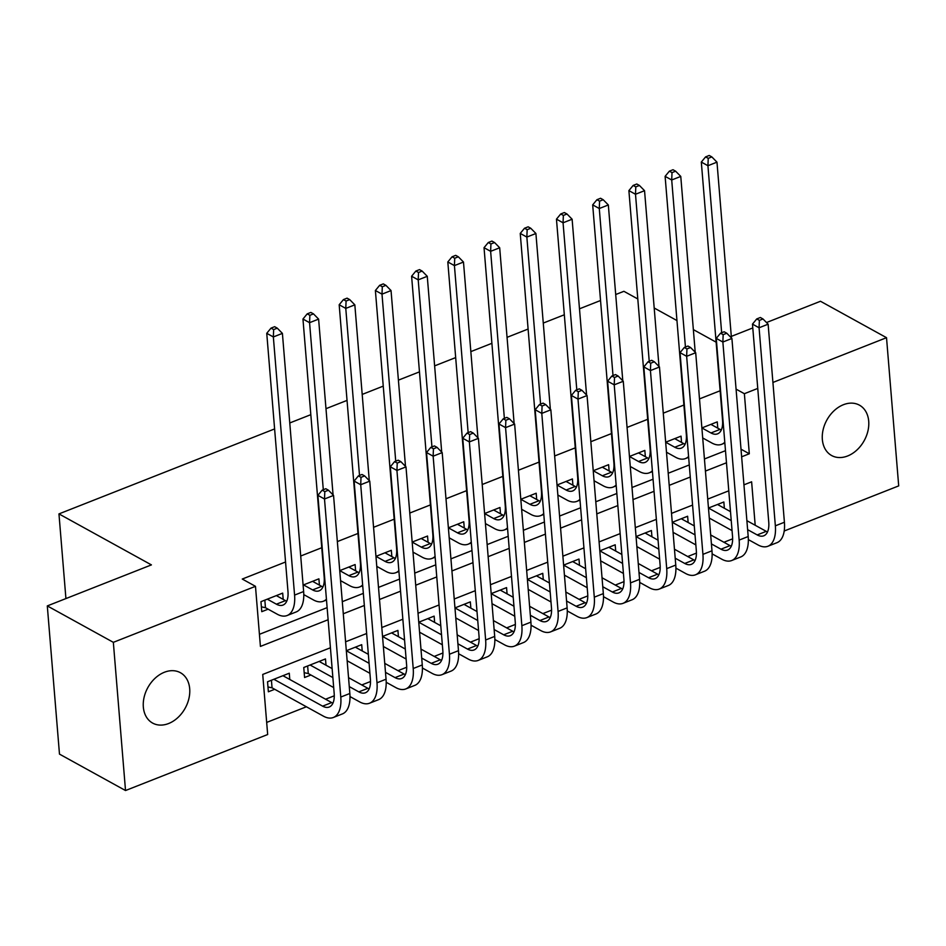 <?xml version="1.0" encoding="UTF-8"?>
<svg xmlns="http://www.w3.org/2000/svg" width="946" height="946" viewBox="0 0 946 946"><rect width="100%" height="100%" fill="white"/><g stroke="black" fill="none" stroke-linecap="round" stroke-linejoin="round"><path stroke-width="1.42" d="M164.403 672.251A28.77 21.32 -61.1 0 1 180.402 672.701A28.77 21.32 -61.1 0 1 188.916 698.515A28.77 21.32 -61.1 0 1 168.613 723.524A28.77 21.32 -61.1 0 1 152.613 723.075A28.77 21.32 -61.1 0 1 144.111 697.261A28.77 21.32 -61.1 0 1 164.403 672.251M843.418 404.711A28.77 21.32 -61.1 0 1 859.417 405.148A28.77 21.32 -61.1 0 1 867.931 430.962A28.77 21.32 -61.1 0 1 847.64 455.972A28.77 21.32 -61.1 0 1 831.64 455.534A28.77 21.32 -61.1 0 1 823.126 429.721A28.77 21.32 -61.1 0 1 843.418 404.711M766.497 322.539L820.478 301.266L886.52 337.687L898.7 485.889L784.199 531.002M266.666 722.425L306.409 706.768M325.578 699.224L334.281 695.795M361.786 684.951L370.501 681.522M398.006 670.679L406.709 667.249M434.214 656.418L442.929 652.988M470.434 642.145L479.137 638.716M506.642 627.872L515.357 624.443M542.862 613.611L551.565 610.182M579.07 599.338L587.785 595.909M615.29 585.066L623.993 581.636M651.498 570.805L660.213 567.375M687.718 556.532L696.422 553.103M723.927 542.259L732.642 538.83M330.426 647.774L262.728 674.451L267.671 734.522L125.522 790.537L113.343 642.334L255.479 586.331L260.422 646.414L328.12 619.736M113.343 642.334L47.3 605.913L59.48 754.116L125.522 790.537M283.197 599.374L282.688 593.107L260.954 601.668L261.782 611.672L268.12 609.177M319.417 585.113L318.897 578.834L303.098 585.066M355.625 570.84L355.117 564.561L339.732 570.627L348.838 575.653A22.468 11.234 -111.5 0 0 355.424 576.54A22.468 11.234 -111.5 0 0 360.402 562.917L339.176 304.766L343.445 299.586L346.082 301.041L349.713 299.61L347.064 298.156L343.445 299.586M391.845 556.567L391.325 550.3L375.952 556.354L385.046 561.38A22.468 11.234 -111.5 0 0 391.644 562.267A22.468 11.234 -111.5 0 0 396.611 548.645L375.385 290.505L379.653 285.314L382.302 286.768L385.921 285.349L383.284 283.883L379.653 285.314M428.053 542.306L427.545 536.027L412.16 542.082M464.273 528.034L463.753 521.754L448.38 527.821L457.486 532.846A22.468 11.234 -111.5 0 0 464.072 533.733A22.468 11.234 -111.5 0 0 469.039 520.111L447.813 261.959L452.082 256.78L454.73 258.234L458.349 256.804L455.712 255.349L452.082 256.78M500.493 513.761L499.973 507.494L484.589 513.548L493.694 518.574A22.468 11.234 -111.5 0 0 500.28 519.46A22.468 11.234 -111.5 0 0 505.259 505.838L484.033 247.686L488.302 242.507L490.939 243.962L494.569 242.543L491.92 241.076L488.302 242.507M536.701 499.5L536.181 493.221L520.808 499.275M572.921 485.227L572.401 478.948L557.017 485.014L566.122 490.04A22.468 11.234 -111.5 0 0 572.72 490.927A22.468 11.234 -111.5 0 0 577.687 477.292L556.461 219.153L560.73 213.973L563.367 215.428L566.997 213.997L564.348 212.543L560.73 213.973M609.129 470.954L608.609 464.675L593.237 470.741L602.342 475.767A22.468 11.234 -111.5 0 0 608.928 476.654A22.468 11.234 -111.5 0 0 613.895 463.032L592.681 204.88L596.95 199.701L599.587 201.155L603.205 199.736L600.568 198.27L596.95 199.701M645.349 456.693L644.829 450.414L629.445 456.469M681.558 442.421L681.049 436.141L665.665 442.208L674.77 447.233A22.468 11.234 -111.5 0 0 681.357 448.12A22.468 11.234 -111.5 0 0 686.323 434.486L665.109 176.346L669.378 171.167L672.015 172.621L675.633 171.191L672.996 169.736L669.378 171.167M326.003 665.215L325.483 658.936L303.761 667.498L304.577 677.513L310.915 675.018M724.364 508.262L723.844 501.983L708.459 508.037M688.144 522.523L687.624 516.244L672.251 522.31L695.026 534.88M651.936 536.796L651.416 530.517L636.031 536.583M615.716 551.069L615.196 544.79L599.823 550.844L622.586 563.414M579.508 565.33L578.987 559.051L563.603 565.117L586.378 577.687M543.288 579.602L542.768 573.323L527.395 579.39M507.068 593.875L506.559 587.596L491.175 593.65L513.95 606.22M470.86 608.136L470.339 601.869L454.967 607.923L477.73 620.493M434.64 622.409L434.131 616.13L418.747 622.196M398.432 636.682L397.911 630.403L382.539 636.457L405.302 649.027M362.212 650.943L361.703 644.675L346.319 650.73L369.094 663.3M289.783 679.488L289.275 673.209L267.541 681.77L268.368 691.786L274.707 689.291M720.119 390.769L699.496 398.893M683.911 405.03L663.276 413.166M647.691 419.303L627.068 427.426M611.483 433.575L590.848 441.699M575.263 447.848L554.64 455.972M539.043 462.109L518.42 470.245M502.834 476.382L482.212 484.506M466.615 490.655L445.992 498.779M430.406 504.916L409.772 513.051M394.186 519.188L373.564 527.312M357.978 533.461L337.344 541.585M321.758 547.722L300.71 556.023M285.55 561.995L242.271 579.047L255.479 586.331M259.429 634.317L327.127 607.639M342.286 601.668L363.347 593.367M378.506 587.395L399.555 579.094M414.715 573.122L435.775 564.833M450.935 558.861L471.983 550.56M487.143 544.589L508.203 536.287M523.363 530.316L544.411 522.026M559.571 516.055L580.631 507.754M595.791 501.782L616.839 493.481M631.999 487.509L653.059 479.22M668.219 473.248L689.267 464.947M704.427 458.976L725.487 450.674M717.778 428.148L717.257 421.869L701.885 427.935L710.978 432.961A22.468 11.234 -111.5 0 0 717.576 433.847A22.468 11.234 -111.5 0 0 722.543 420.225L701.317 162.073L705.586 156.894L708.235 158.349L711.853 156.918L709.204 155.463L705.586 156.894M47.3 605.913L151.419 564.892L58.959 513.903L65.924 598.582M58.959 513.903L274.612 428.928M289.772 422.957L310.82 414.667M325.98 408.684L347.04 400.395M362.2 394.423L383.248 386.122M398.408 380.15L419.468 371.861M434.628 365.877L455.676 357.588M470.836 351.616L491.896 343.315M507.056 337.344L528.105 329.042M543.264 323.071L564.324 314.781M579.484 308.81L600.533 300.509M615.692 294.537L623.899 291.309L637.793 298.96M736.071 389.125L744.372 393.702L757.758 388.428M772.917 382.456L886.52 337.687M731.305 336.409L752.78 327.943M716.122 342.168L693.359 329.61M676.958 320.564L654.194 308.006M741.64 456.8L749.315 453.773L744.372 393.702M343.28 613.765L364.34 605.464M379.5 599.492L400.548 591.191M415.708 585.219L436.768 576.93M451.928 570.958L472.976 562.657M488.136 556.686L509.196 548.384M524.356 542.413L545.404 534.123M560.564 528.152L581.624 519.851M596.784 513.879L617.833 505.578M632.992 499.606L654.053 491.317M669.212 485.345L690.261 477.044M705.42 471.073L726.481 462.771M755.192 525.267L751.621 481.81L743.946 484.837M728.787 490.808L707.726 499.11M692.567 505.081L671.518 513.382M656.358 519.354L635.298 527.643M620.138 533.615L599.09 541.916M583.93 547.888L562.87 556.189M547.71 562.161L526.662 570.45M511.502 576.421L490.442 584.723M475.282 590.694L454.234 598.995M439.074 604.967L418.014 613.256M402.854 619.228L381.806 627.529M366.646 633.501L345.586 641.802M741.014 449.196L749.315 453.773M710.919 424.376L720.036 429.401A22.468 11.234 -111.5 0 0 721.29 430.004M724.79 442.22A33.713 16.851 68.5 0 1 721.692 444.301A33.713 16.851 68.5 0 1 711.806 442.976L702.701 437.963M711.853 156.918L716.973 162.156L731.435 337.97M716.973 162.156L707.927 165.716L721.656 332.755M708.235 158.349L707.927 165.716L701.317 162.073M762.996 318.968L760.359 317.501L756.741 318.932L759.378 320.387L762.996 318.968L768.128 324.194L759.07 327.765L775.353 525.822A33.713 16.851 68.5 0 1 767.904 546.256A33.713 16.851 68.5 0 1 758.018 544.931L748.345 539.61M732.062 530.623L709.287 518.065M717.506 504.478L730.501 511.644M746.891 520.678L766.248 531.356A22.468 11.234 -111.5 0 0 767.502 531.959M708.471 508.049L731.234 520.607M747.624 529.654L757.19 534.928A22.468 11.234 -111.5 0 0 763.777 535.803A22.468 11.234 -111.5 0 0 768.755 522.18L752.472 324.123L756.741 318.932M768.128 324.194L784.411 522.251A33.713 16.851 68.5 0 1 776.95 542.697L767.904 546.256M759.378 320.387L759.07 327.765L752.472 324.123M674.711 438.637L683.816 443.662A22.468 11.234 -111.5 0 0 685.07 444.265M688.582 456.492A33.713 16.851 68.5 0 1 685.472 458.574A33.713 16.851 68.5 0 1 675.586 457.249L666.492 452.223M675.633 171.191L680.765 176.417L695.215 352.243M680.765 176.417L671.707 179.988L685.436 347.028M672.015 172.621L671.707 179.988L665.109 176.346M629.457 456.48L638.55 461.506A22.468 11.234 -111.5 0 0 645.148 462.381A22.468 11.234 -111.5 0 0 650.115 448.759L628.889 190.619L633.158 185.428L635.795 186.894L639.425 185.463L636.776 184.009L633.158 185.428M638.491 452.909L647.608 457.935A22.468 11.234 -111.5 0 0 648.861 458.538M652.362 470.765A33.713 16.851 68.5 0 1 649.263 472.834A33.713 16.851 68.5 0 1 639.378 471.51L630.273 466.496M639.425 185.463L644.545 190.69L659.007 366.516M644.545 190.69L635.499 194.261L649.228 361.289M635.795 186.894L635.499 194.261L628.889 190.619M602.283 467.182L611.388 472.208A22.468 11.234 -111.5 0 0 612.641 472.811M616.142 485.026A33.713 16.851 68.5 0 1 613.043 487.107A33.713 16.851 68.5 0 1 603.158 485.783L594.064 480.769M603.205 199.736L608.337 204.963L622.787 380.777M608.337 204.963L599.279 208.522L613.008 375.562M599.587 201.155L599.279 208.522L592.681 204.88M566.063 481.443L575.18 486.469A22.468 11.234 -111.5 0 0 576.433 487.072M579.933 499.299A33.713 16.851 68.5 0 1 576.835 501.38A33.713 16.851 68.5 0 1 566.95 500.056L557.844 495.03M566.997 213.997L572.117 219.224L586.579 395.05M572.117 219.224L563.059 222.795L576.8 389.835M563.367 215.428L563.059 222.795L556.461 219.153M726.788 333.229L724.139 331.774L720.521 333.205L723.17 334.659L726.788 333.229L731.908 338.467L722.862 342.026L739.145 540.095A33.713 16.851 68.5 0 1 731.684 560.529A33.713 16.851 68.5 0 1 721.798 559.204L712.125 553.871M695.842 544.896L673.079 532.338M681.297 518.751L694.281 525.917M710.683 534.951L730.028 545.629A22.468 11.234 -111.5 0 0 731.282 546.232M711.416 543.915L720.97 549.188A22.468 11.234 -111.5 0 0 727.569 550.075A22.468 11.234 -111.5 0 0 732.535 536.453L716.252 338.384L720.521 333.205M731.908 338.467L748.191 536.524A33.713 16.851 68.5 0 1 740.742 556.958L731.684 560.529M723.17 334.659L722.862 342.026L716.252 338.384M690.568 347.501L687.931 346.047L684.313 347.466L686.95 348.932L690.568 347.501L695.7 352.728L686.642 356.299L702.925 554.356A33.713 16.851 68.5 0 1 695.476 574.801A33.713 16.851 68.5 0 1 685.59 573.477L675.917 568.144M659.634 559.157L636.859 546.599M645.077 533.012L658.073 540.178M674.463 549.224L693.82 559.89A22.468 11.234 -111.5 0 0 695.062 560.493M636.043 536.595L658.806 549.153M675.196 558.187L684.762 563.461A22.468 11.234 -111.5 0 0 691.349 564.348A22.468 11.234 -111.5 0 0 696.327 550.714L680.044 352.657L684.313 347.466M695.7 352.728L711.983 550.797A33.713 16.851 68.5 0 1 704.522 571.23L695.476 574.801M686.95 348.932L686.642 356.299L680.044 352.657M654.36 361.774L651.711 360.32L648.093 361.739L650.73 363.193L654.36 361.774L659.48 367.001L650.434 370.572L666.717 568.629A33.713 16.851 68.5 0 1 659.256 589.062A33.713 16.851 68.5 0 1 649.37 587.75L639.697 582.417M623.414 573.43L600.651 560.872M608.857 547.285L621.853 554.451M638.254 563.497L657.6 574.163A22.468 11.234 -111.5 0 0 658.854 574.766M638.988 572.46L648.542 577.734A22.468 11.234 -111.5 0 0 655.14 578.609A22.468 11.234 -111.5 0 0 660.107 564.987L643.824 366.93L648.093 361.739M659.48 367.001L675.763 565.069A33.713 16.851 68.5 0 1 668.314 585.503L659.256 589.062M650.73 363.193L650.434 370.572L643.824 366.93M618.14 376.035L615.503 374.581L611.885 376.011L614.522 377.466L618.14 376.035L623.272 381.273L614.214 384.833L630.497 582.902A33.713 16.851 68.5 0 1 623.047 603.335A33.713 16.851 68.5 0 1 613.162 602.011L603.489 596.678M587.206 587.703L564.431 575.144M572.649 561.557L585.645 568.723M602.034 577.758L621.392 588.436A22.468 11.234 -111.5 0 0 622.634 589.039M602.768 586.733L612.334 591.995A22.468 11.234 -111.5 0 0 618.921 592.882A22.468 11.234 -111.5 0 0 623.899 579.259L607.616 381.191L611.885 376.011M623.272 381.273L639.555 579.33A33.713 16.851 68.5 0 1 632.094 599.764L623.047 603.335M614.522 377.466L614.214 384.833L607.616 381.191M520.808 499.287L529.914 504.313A22.468 11.234 -111.5 0 0 536.5 505.188A22.468 11.234 -111.5 0 0 541.467 491.565L520.241 233.426L524.522 228.234L527.159 229.701L530.777 228.27L528.14 226.815L524.522 228.234M529.843 495.716L538.96 500.741A22.468 11.234 -111.5 0 0 540.213 501.345M543.714 513.572A33.713 16.851 68.5 0 1 540.615 515.641A33.713 16.851 68.5 0 1 530.73 514.328L521.636 509.303M530.777 228.27L535.909 233.496L550.359 409.322M535.909 233.496L526.851 237.068L540.58 404.096M527.159 229.701L526.851 237.068L520.241 233.426M581.932 390.308L579.283 388.853L575.665 390.284L578.302 391.739L581.932 390.308L587.052 395.534L577.994 399.106L594.289 597.174A33.713 16.851 68.5 0 1 586.827 617.608A33.713 16.851 68.5 0 1 576.942 616.284L567.269 610.95M550.986 601.963L528.223 589.405M536.429 575.818L549.425 582.984M565.826 592.03L585.172 602.697A22.468 11.234 -111.5 0 0 586.425 603.3M527.395 579.401L550.158 591.96M566.559 600.994L576.114 606.268A22.468 11.234 -111.5 0 0 582.712 607.155A22.468 11.234 -111.5 0 0 587.679 593.532L571.396 395.463L575.665 390.284M587.052 395.534L603.335 593.603A33.713 16.851 68.5 0 1 595.885 614.037L586.827 617.608M578.302 391.739L577.994 399.106L571.396 395.463M493.635 509.989L502.752 515.014A22.468 11.234 -111.5 0 0 504.005 515.617M507.505 527.833A33.713 16.851 68.5 0 1 504.407 529.914A33.713 16.851 68.5 0 1 494.522 528.589L485.416 523.576M494.569 242.543L499.689 247.769L514.139 423.583M499.689 247.769L490.631 251.329L504.372 418.369M490.939 243.962L490.631 251.329L484.033 247.686M545.712 404.581L543.075 403.126L539.457 404.545L542.093 406L545.712 404.581L550.844 409.807L541.786 413.378L558.069 611.435A33.713 16.851 68.5 0 1 550.619 631.869A33.713 16.851 68.5 0 1 540.722 630.556L531.061 625.223M514.778 616.236L492.003 603.678M500.221 590.091L513.217 597.257M529.606 606.303L548.952 616.969A22.468 11.234 -111.5 0 0 550.205 617.572M530.339 615.267L539.906 620.541A22.468 11.234 -111.5 0 0 546.492 621.416A22.468 11.234 -111.5 0 0 551.471 607.793L535.176 409.736L539.457 404.545M550.844 409.807L567.127 607.876A33.713 16.851 68.5 0 1 559.665 628.31L550.619 631.869M542.093 406L541.786 413.378L535.176 409.736M457.415 524.25L466.532 529.275A22.468 11.234 -111.5 0 0 467.785 529.878M471.285 542.105A33.713 16.851 68.5 0 1 468.187 544.187A33.713 16.851 68.5 0 1 458.302 542.862L449.208 537.836M458.349 256.804L463.481 262.042L477.931 437.856M463.481 262.042L454.423 265.601L468.152 432.641M454.73 258.234L454.423 265.601L447.813 261.959M509.504 418.841L506.855 417.387L503.237 418.818L505.874 420.272L509.504 418.841L514.624 424.08L505.566 427.639L521.861 625.708A33.713 16.851 68.5 0 1 514.399 646.142A33.713 16.851 68.5 0 1 504.514 644.817L494.841 639.484M478.558 630.509L455.795 617.951M464.001 604.364L476.997 611.53M493.386 620.564L512.744 631.242A22.468 11.234 -111.5 0 0 513.997 631.845M494.131 629.539L503.686 634.801A22.468 11.234 -111.5 0 0 510.284 635.688A22.468 11.234 -111.5 0 0 515.251 622.066L498.968 423.997L503.237 418.818M514.624 424.08L530.907 622.137A33.713 16.851 68.5 0 1 523.457 642.571L514.399 646.142M505.874 420.272L505.566 427.639L498.968 423.997M412.16 542.093L421.266 547.119A22.468 11.234 -111.5 0 0 427.852 547.994A22.468 11.234 -111.5 0 0 432.83 534.372L411.605 276.232L415.873 271.041L418.51 272.507L422.141 271.076L419.492 269.622L415.873 271.041M421.207 538.522L430.324 543.548A22.468 11.234 -111.5 0 0 431.577 544.151M435.077 556.378A33.713 16.851 68.5 0 1 431.979 558.447A33.713 16.851 68.5 0 1 422.093 557.135L412.988 552.109M422.141 271.076L427.261 276.303L441.711 452.129M427.261 276.303L418.203 279.874L431.944 446.914M418.51 272.507L418.203 279.874L411.605 276.232M473.284 433.114L470.647 431.66L467.017 433.091L469.665 434.545L473.284 433.114L478.416 438.341L469.358 441.912L485.641 639.981A33.713 16.851 68.5 0 1 478.191 660.414A33.713 16.851 68.5 0 1 468.294 659.09L458.633 653.757M442.338 644.77L419.575 632.212M427.793 618.625L440.777 625.791M457.178 634.837L476.524 645.503A22.468 11.234 -111.5 0 0 477.777 646.118M418.747 622.208L441.522 634.766M457.911 643.8L467.478 649.074A22.468 11.234 -111.5 0 0 474.064 649.961A22.468 11.234 -111.5 0 0 479.043 636.339L462.748 438.27L467.017 433.091M478.416 438.341L494.699 636.41A33.713 16.851 68.5 0 1 487.237 656.843L478.191 660.414M469.665 434.545L469.358 441.912L462.748 438.27M384.987 552.795L394.104 557.821A22.468 11.234 -111.5 0 0 395.357 558.424M398.857 570.639A33.713 16.851 68.5 0 1 395.759 572.72A33.713 16.851 68.5 0 1 385.873 571.396L376.78 566.382M385.921 285.349L391.041 290.576L405.503 466.39M391.041 290.576L381.995 294.147L395.724 461.175M382.302 286.768L381.995 294.147L375.385 290.505M437.076 447.387L434.427 445.933L430.808 447.352L433.445 448.806L437.076 447.387L442.196 452.614L433.138 456.185L449.421 654.242A33.713 16.851 68.5 0 1 441.971 674.675A33.713 16.851 68.5 0 1 432.086 673.363L422.413 668.03M406.13 659.043L383.355 646.485M391.573 632.898L404.569 640.064M420.958 649.11L440.316 659.776A22.468 11.234 -111.5 0 0 441.569 660.379M421.703 658.073L431.258 663.347A22.468 11.234 -111.5 0 0 437.856 664.222A22.468 11.234 -111.5 0 0 442.823 650.6L426.54 452.543L430.808 447.352M442.196 452.614L458.479 650.682A33.713 16.851 68.5 0 1 451.029 671.116L441.971 674.675M433.445 448.806L433.138 456.185L426.54 452.543M348.778 567.056L357.895 572.082A22.468 11.234 -111.5 0 0 359.137 572.697M362.649 584.912A33.713 16.851 68.5 0 1 359.551 586.993A33.713 16.851 68.5 0 1 349.665 585.669L340.56 580.655M349.713 299.61L354.833 304.849L369.283 480.663M354.833 304.849L345.775 308.408L359.515 475.448M346.082 301.041L345.775 308.408L339.176 304.766M400.856 461.648L398.219 460.194L394.588 461.624L397.237 463.079L400.856 461.648L405.988 466.886L396.93 470.446L413.213 668.515A33.713 16.851 68.5 0 1 405.763 688.948A33.713 16.851 68.5 0 1 395.866 687.624L386.205 682.291M369.91 673.316L347.147 660.757M355.365 647.17L368.349 654.336M384.75 663.371L404.096 674.049A22.468 11.234 -111.5 0 0 405.349 674.652M385.483 672.346L395.05 677.62A22.468 11.234 -111.5 0 0 401.636 678.495A22.468 11.234 -111.5 0 0 406.603 664.872L390.32 466.804L394.588 461.624M405.988 466.886L422.271 664.943A33.713 16.851 68.5 0 1 414.809 685.377L405.763 688.948M397.237 463.079L396.93 470.446L390.32 466.804M303.512 584.9L312.618 589.926A22.468 11.234 -111.5 0 0 319.216 590.801A22.468 11.234 -111.5 0 0 324.182 577.178L302.957 319.039L307.225 313.847L309.874 315.314L313.493 313.883L310.856 312.428L307.225 313.847M312.558 581.329L321.675 586.354A22.468 11.234 -111.5 0 0 322.929 586.958M326.429 599.185A33.713 16.851 68.5 0 1 323.331 601.254A33.713 16.851 68.5 0 1 313.445 599.941L303.772 594.608M313.493 313.883L318.613 319.109L333.075 494.935M318.613 319.109L309.567 322.681L323.296 489.721M309.874 315.314L309.567 322.681L302.957 319.039M364.648 475.921L361.999 474.466L358.38 475.897L361.017 477.352L364.648 475.921L369.768 481.147L360.71 484.719L376.993 682.787A33.713 16.851 68.5 0 1 369.543 703.221A33.713 16.851 68.5 0 1 359.657 701.897L349.985 696.563M333.702 687.576L308.266 673.552L304.186 672.677M319.145 661.431L332.141 668.597M348.53 677.643L367.888 688.321A22.468 11.234 -111.5 0 0 369.141 688.925M310.099 665.003L332.874 677.573M349.275 686.607L358.83 691.881A22.468 11.234 -111.5 0 0 365.428 692.768A22.468 11.234 -111.5 0 0 370.394 679.145L354.111 481.076L358.38 475.897M369.768 481.147L386.051 679.216A33.713 16.851 68.5 0 1 378.601 699.65L369.543 703.221M361.017 477.352L360.71 484.719L354.111 481.076M307.639 665.972L308.266 673.552M267.292 599.161L276.409 604.187A22.468 11.234 -111.5 0 0 282.996 605.073A22.468 11.234 -111.5 0 0 287.974 591.451L266.748 333.311L271.017 328.12L273.654 329.575L277.273 328.156L274.636 326.689L271.017 328.12M276.35 595.602L285.467 600.627A22.468 11.234 -111.5 0 0 286.709 601.23M277.273 328.156L282.405 333.382L273.347 336.953L294.573 595.093A33.713 16.851 68.5 0 1 287.123 615.527A33.713 16.851 68.5 0 1 277.237 614.202L265.459 607.71L261.38 606.835M282.405 333.382L303.631 591.522A33.713 16.851 68.5 0 1 296.169 611.956L287.123 615.527M273.654 329.575L273.347 336.953L266.748 333.311M264.833 600.131L265.459 607.71M328.428 490.194L325.791 488.739L322.16 490.158L324.809 491.624L328.428 490.194L333.548 495.42L324.502 498.991L340.785 697.048A33.713 16.851 68.5 0 1 333.323 717.494A33.713 16.851 68.5 0 1 323.437 716.169L272.046 687.825L267.966 686.95M282.937 675.704L331.668 702.582A22.468 11.234 -111.5 0 0 332.921 703.185M273.879 679.275L322.621 706.154A22.468 11.234 -111.5 0 0 329.208 707.029A22.468 11.234 -111.5 0 0 334.175 693.406L317.891 495.349L322.16 490.158M333.548 495.42L349.843 693.489A33.713 16.851 68.5 0 1 342.381 713.923L333.323 717.494M324.809 491.624L324.502 498.991L317.891 495.349M271.419 680.245L272.046 687.825M720.036 429.401L710.978 432.961M766.248 531.356L757.19 534.928M784.411 522.251L775.353 525.822M683.816 443.662L674.77 447.233M647.608 457.935L638.55 461.506M611.388 472.208L602.342 475.767M575.18 486.469L566.122 490.04M730.028 545.629L720.97 549.188M748.191 536.524L739.145 540.095M693.82 559.89L684.762 563.461M711.983 550.797L702.925 554.356M657.6 574.163L648.542 577.734M675.763 565.069L666.717 568.629M621.392 588.436L612.334 591.995M639.555 579.33L630.497 582.902M538.96 500.741L529.914 504.313M585.172 602.697L576.114 606.268M603.335 593.603L594.289 597.174M502.752 515.014L493.694 518.574M548.952 616.969L539.906 620.541M567.127 607.876L558.069 611.435M466.532 529.275L457.486 532.846M512.744 631.242L503.686 634.801M530.907 622.137L521.861 625.708M430.324 543.548L421.266 547.119M476.524 645.503L467.478 649.074M494.699 636.41L485.641 639.981M394.104 557.821L385.046 561.38M440.316 659.776L431.258 663.347M458.479 650.682L449.421 654.242M357.895 572.082L348.838 575.653M404.096 674.049L395.05 677.62M422.271 664.943L413.213 668.515M321.675 586.354L312.618 589.926M367.888 688.321L358.83 691.881M386.051 679.216L376.993 682.787M285.467 600.627L276.409 604.187M303.631 591.522L294.573 595.093M331.668 702.582L322.621 706.154M349.843 693.489L340.785 697.048M724.861 443.047L721.692 444.301M688.641 457.32L685.472 458.574M652.433 471.593L649.263 472.834M616.213 485.854L613.043 487.107M580.004 500.127L576.835 501.38M543.784 514.399L540.615 515.641M507.576 528.672L504.407 529.914M471.356 542.933L468.187 544.187M435.148 557.206L431.979 558.447M398.928 571.479L395.759 572.72M362.72 585.74L359.551 586.993M326.5 600.012L323.331 601.254"/></g></svg>

